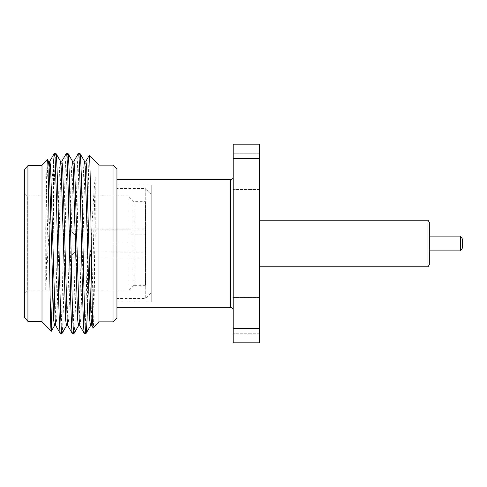 <?xml version="1.0" encoding="UTF-8"?>
<svg xmlns="http://www.w3.org/2000/svg" width="487" height="487" viewBox="0 0 487 487"><rect width="100%" height="100%" fill="white"/><g stroke="black" fill="none" stroke-linecap="round" stroke-linejoin="round"><path stroke-width="0.37" stroke-dasharray="2.44 1.83" d="M233.163 310.329L233.163 176.671L233.163 310.329M259.407 333.772L233.163 333.772L233.163 297.435L233.163 333.772L233.163 297.435L233.163 333.772L259.407 333.772L259.407 297.435L233.163 297.435L259.407 297.435L259.407 333.772M259.407 189.565L233.163 189.565L233.163 153.228L233.163 189.565L233.163 153.228L233.163 189.565L259.407 189.565L259.407 153.228L233.163 153.228L259.407 153.228L259.407 189.565M259.407 266.779L259.407 220.221L259.407 266.779M429.735 250.878L429.735 236.122L429.735 250.878M145.485 201.679L145.485 285.321L145.485 201.679L133.949 201.679L128.178 195.914L27.235 195.914L27.235 291.086L24.35 293.971L24.35 193.029L24.35 293.971M145.485 285.321L133.949 285.321L133.949 201.679L133.949 285.321L128.178 291.086L27.235 291.086L27.235 195.914L24.35 193.029M128.178 195.914L128.178 291.086L128.178 195.914M131.064 252.15L74.821 252.029L74.821 244.943L74.821 252.029L145.485 252.15L145.485 234.85L145.485 252.15M131.064 257.921L71.936 257.848L71.936 244.943L131.064 244.943L74.821 244.943L131.064 244.943L131.064 242.057L74.821 242.057L74.821 234.971L74.821 242.057L131.064 242.057L131.064 244.943L71.936 244.943L71.936 257.848L71.936 244.943L71.936 257.848L145.485 257.921L145.485 229.079L145.485 257.921M131.064 234.85L145.485 234.85M131.064 229.079L145.485 229.079M131.064 229.152L71.936 229.152L71.936 242.057L71.936 229.152L131.064 229.152L131.064 234.971L131.064 229.152M71.936 242.057L131.064 242.057L71.936 242.057L71.936 232.055L71.936 242.057L74.821 242.057L71.936 242.057M116.953 307.443L116.953 179.557L116.953 307.443M98.964 321.87L98.964 165.13L98.964 321.87M42.004 321.377L42.004 165.623L42.004 321.377M84.434 333.632C85.432 334.861 86.436 292.042 87.429 244.078L87.429 307.638C89.9 271.314 92.548 204.309 95.233 177.152L95.233 231.045C94.539 279.666 93.833 328.774 93.151 327.909M73.921 333.632C74.919 334.892 75.929 291.634 76.928 243.5C77.92 195.366 78.931 152.108 79.929 153.368M72.417 333.632C73.415 334.892 74.426 291.634 75.424 243.5C76.422 195.366 77.433 152.108 78.425 153.368M61.904 333.632C62.902 334.892 63.913 291.634 64.911 243.5C65.903 195.366 66.914 152.108 67.912 153.368M60.4 333.632C61.399 334.892 62.409 291.634 63.407 243.5C64.406 195.366 65.416 152.108 66.409 153.368M51.5 188.859L53.54 162.189L53.54 213.501C54.337 177.901 55.104 153.021 55.895 153.368M98.964 322.096L98.964 164.904M87.429 244.078C88.062 196.072 88.701 153.478 89.34 155.28M42.004 164.904L42.004 322.096M47.416 159.493C46.855 159.346 46.314 189.54 45.729 228.135L45.729 289.82L51.068 195.914M53.54 213.501L52.438 291.086M24.35 169.543L24.35 317.457M27.936 165.623L27.936 321.377M113.033 165.13L113.033 321.87M116.953 168.715L116.953 318.285M45.729 228.135L46.88 185.285L47.635 167.443L48.456 161.24M54.392 325.821L55.183 318.912L55.895 301.715L58.903 185.285L59.651 167.443L60.473 161.24M66.409 325.821L67.2 318.912L67.912 301.715L70.919 185.285L71.668 167.443L72.49 161.24M78.425 325.821L79.217 318.912L79.929 301.715L82.936 185.285L83.685 167.443L84.507 161.24M90.448 325.821L91.233 318.912L91.946 301.715L95.233 177.152M45.729 289.82L49.138 167.443M55.822 325.76L56.644 319.557L57.399 301.715L60.4 185.285L61.112 168.088L61.904 161.179M67.839 325.76L68.661 319.557L69.416 301.715L72.417 185.285L73.129 168.088L73.921 161.179M79.862 325.76L80.684 319.557L81.432 301.715L84.434 185.285L85.146 168.088L85.937 161.179M91.879 325.76L92.7 319.557L93.449 301.715L95.233 231.045M131.064 244.943L131.064 242.057L131.064 244.943M74.821 252.029L71.936 254.945L74.821 252.029M131.064 252.029L131.064 257.848L131.064 252.029M74.821 234.971L71.936 232.055L74.821 234.971M71.936 244.943L74.821 244.943L71.936 244.943M462.65 239.379L462.65 247.621M460.55 236.122L460.55 250.878M429.735 222.943L429.735 264.057M427.982 220.221L427.982 266.779M259.407 328.433L233.163 328.433L233.163 342.854L259.407 342.854L259.407 144.146L233.163 144.146L233.163 158.567L259.407 158.567M233.163 328.433L233.163 158.567M151.25 302.056L151.25 184.944L151.25 302.056L116.953 302.056L116.953 184.944L116.953 302.056M151.25 184.944L116.953 184.944M151.25 292.535L151.25 194.465L145.242 188.451L145.242 298.549L145.242 188.451L116.953 188.451L116.953 298.549L145.242 298.549L151.25 292.535L151.25 194.465M116.953 298.549L116.953 188.451M230.278 179.557L230.278 307.443"/><path stroke-width="0.73" d="M233.163 176.671A2.885 2.885 0 0 1 230.278 179.557L116.953 179.557M233.163 310.329A2.885 2.885 0 0 0 230.278 307.443L116.953 307.443M427.982 220.221L429.735 222.943L429.735 264.057L427.982 266.779L427.982 220.221L259.407 220.221M427.982 266.779L259.407 266.779M460.55 236.122L462.65 239.379L462.65 247.621L460.55 250.878L460.55 236.122L429.735 236.122M460.55 250.878L429.735 250.878M113.033 165.13L113.033 321.87L116.953 318.285L116.953 168.715L113.033 165.13L98.964 165.13M113.033 321.87L98.964 321.87M42.004 165.623L27.936 165.623L27.936 321.377L42.004 321.377M27.936 321.377L24.35 317.457L24.35 169.543L27.936 165.623M42.004 322.096L42.004 164.904L47.416 159.493C48.061 157.672 48.706 199.128 49.339 245.034C49.972 290.934 50.605 331.878 51.22 331.318L42.004 322.096M55.895 325.821L54.392 325.821L53.643 319.557L49.887 185.285L49.175 168.088L48.456 161.24L47.416 159.493M98.964 164.904L98.964 322.096L93.151 327.909C92.506 329.736 91.854 288.097 91.227 241.96C90.588 195.853 89.961 154.708 89.34 155.28L98.964 164.904M84.434 161.179L85.937 161.179L86.692 167.443L90.448 301.715L91.154 318.912L91.879 325.76L93.151 327.909M55.895 153.368L54.392 153.368C55.39 152.108 56.401 195.366 57.399 243.5C58.391 291.634 59.408 334.892 60.4 333.632L61.904 333.632C60.905 334.892 59.895 291.634 58.903 243.5C57.904 195.366 56.894 152.108 55.895 153.368L60.473 161.24L61.192 168.088L65.66 319.557L66.409 325.821L67.912 325.821M48.383 161.179L49.887 161.179L50.636 167.443L55.104 318.912L55.822 325.76L60.4 333.632M79.929 153.368L78.425 153.368C79.424 152.108 80.434 195.366 81.432 243.5C82.431 291.634 83.441 334.892 84.434 333.632L85.937 333.632C84.945 334.892 83.928 291.634 82.936 243.5C81.938 195.366 80.927 152.108 79.929 153.368L84.507 161.24L85.225 168.088L89.693 319.557L90.448 325.821L91.946 325.821M72.417 161.179L73.921 161.179L74.675 167.443L79.138 318.912L79.862 325.76L84.434 333.632M67.912 153.368L66.409 153.368C67.407 152.108 68.417 195.366 69.416 243.5C70.414 291.634 71.425 334.892 72.417 333.632L73.921 333.632C72.922 334.892 71.912 291.634 70.919 243.5C69.921 195.366 68.91 152.108 67.912 153.368L72.49 161.24L73.208 168.088L77.677 319.557L78.425 325.821L79.929 325.821M60.4 161.179L61.904 161.179L62.653 167.443L67.121 318.912L67.839 325.76L72.417 333.632M87.429 307.638C86.93 324.592 86.436 333.254 85.937 333.632L90.515 325.76M73.921 333.632L78.498 325.76M73.854 161.24L78.425 153.368M61.904 333.632L66.482 325.76M61.831 161.24L66.409 153.368M53.54 162.189L54.331 153.429L49.814 161.24L49.138 167.443M85.87 161.24L89.34 155.28M51.068 195.914L51.5 188.859M52.438 291.086L51.22 331.318M259.407 158.567L233.163 158.567L233.163 144.146L259.407 144.146L259.407 342.854L233.163 342.854L233.163 328.433L259.407 328.433M233.163 158.567L233.163 328.433M230.278 307.443L230.278 179.557M54.465 325.76L51.263 331.3"/></g></svg>

